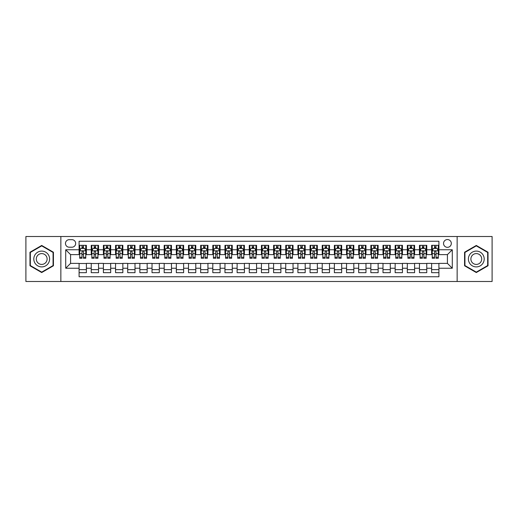 <?xml version="1.0" encoding="UTF-8"?>
<svg xmlns="http://www.w3.org/2000/svg" width="518" height="518" viewBox="0 0 518 518"><rect width="100%" height="100%" fill="white"/><g stroke="black" fill="none" stroke-linecap="round" stroke-linejoin="round"><path stroke-width="0.78" d="M447.422 239.549A3.891 3.891 0 0 0 443.537 243.441A3.891 3.891 0 0 0 447.422 247.332A3.891 3.891 0 0 0 451.314 243.441A3.891 3.891 0 0 0 447.422 239.549M457.148 281.488L492.1 281.488L492.1 236.512L457.148 236.512L457.148 281.488L60.852 281.488L60.852 236.512L25.9 236.512L25.9 281.488L60.852 281.488M438.914 245.325L431.623 245.325L431.623 249.76L426.761 249.76L426.761 254.623L431.623 254.623L431.623 249.76M426.761 249.76L426.761 245.325L419.463 245.325L419.463 249.76L414.601 249.76L414.601 254.623L419.463 254.623L419.463 249.76M414.601 249.76L414.601 245.325L407.31 245.325L407.31 249.76L402.447 249.76L402.447 254.623L407.31 254.623L407.31 249.76M402.447 249.76L402.447 245.325L395.15 245.325L395.15 249.76L390.287 249.76L390.287 254.623L395.15 254.623L395.15 249.76M390.287 249.76L390.287 245.325L382.996 245.325L382.996 249.76L378.134 249.76L378.134 254.623L382.996 254.623L382.996 249.76M378.134 249.76L378.134 245.325L370.836 245.325L370.836 249.76L365.98 249.76L365.98 254.623L370.836 254.623L370.836 249.76M365.98 249.76L365.98 245.325L358.683 245.325L358.683 249.76L353.82 249.76L353.82 254.623L358.683 254.623L358.683 249.76M353.82 249.76L353.82 245.325L346.529 245.325L346.529 249.76L341.666 249.76L341.666 254.623L346.529 254.623L346.529 249.76M341.666 249.76L341.666 245.325L334.369 245.325L334.369 249.76L329.506 249.76L329.506 254.623L334.369 254.623L334.369 249.76M329.506 249.76L329.506 245.325L322.215 245.325L322.215 249.76L317.353 249.76L317.353 254.623L322.215 254.623L322.215 249.76M317.353 249.76L317.353 245.325L310.055 245.325L310.055 249.76L305.193 249.76L305.193 254.623L310.055 254.623L310.055 249.76M305.193 249.76L305.193 245.325L297.902 245.325L297.902 249.76L293.039 249.76L293.039 254.623L297.902 254.623L297.902 249.76M293.039 249.76L293.039 245.325L285.742 245.325L285.742 249.76L280.879 249.76L280.879 254.623L285.742 254.623L285.742 249.76M280.879 249.76L280.879 245.325L273.588 245.325L273.588 249.76L268.725 249.76L268.725 254.623L273.588 254.623L273.588 249.76M268.725 249.76L268.725 245.325L261.428 245.325L261.428 249.76L256.572 249.76L256.572 254.623L261.428 254.623L261.428 249.76M256.572 249.76L256.572 245.325L249.275 245.325L249.275 249.76L244.412 249.76L244.412 254.623L249.275 254.623L249.275 249.76M244.412 249.76L244.412 245.325L237.121 245.325L237.121 249.76L232.258 249.76L232.258 254.623L237.121 254.623L237.121 249.76M232.258 249.76L232.258 245.325L224.961 245.325L224.961 249.76L220.098 249.76L220.098 254.623L224.961 254.623L224.961 249.76M220.098 249.76L220.098 245.325L212.807 245.325L212.807 249.76L207.945 249.76L207.945 254.623L212.807 254.623L212.807 249.76M207.945 249.76L207.945 245.325L200.647 245.325L200.647 249.76L195.785 249.76L195.785 254.623L200.647 254.623L200.647 249.76M195.785 249.76L195.785 245.325L188.494 245.325L188.494 249.76L183.631 249.76L183.631 254.623L188.494 254.623L188.494 249.76M183.631 249.76L183.631 245.325L176.334 245.325L176.334 249.76L171.471 249.76L171.471 254.623L176.334 254.623L176.334 249.76M171.471 249.76L171.471 245.325L164.18 245.325L164.18 249.76L159.317 249.76L159.317 254.623L164.18 254.623L164.18 249.76M159.317 249.76L159.317 245.325L152.02 245.325L152.02 249.76L147.164 249.76L147.164 254.623L152.02 254.623L152.02 249.76M147.164 249.76L147.164 245.325L139.866 245.325L139.866 249.76L135.004 249.76L135.004 254.623L139.866 254.623L139.866 249.76M135.004 249.76L135.004 245.325L127.713 245.325L127.713 249.76L122.85 249.76L122.85 254.623L127.713 254.623L127.713 249.76M122.85 249.76L122.85 245.325L115.553 245.325L115.553 249.76L110.69 249.76L110.69 254.623L115.553 254.623L115.553 249.76M110.69 249.76L110.69 245.325L103.399 245.325L103.399 249.76L98.537 249.76L98.537 254.623L103.399 254.623L103.399 249.76M98.537 249.76L98.537 245.325L91.239 245.325L91.239 254.623L86.376 254.623L86.376 245.325L79.086 245.325M79.086 272.675L86.376 272.675L86.376 263.377L91.239 263.377L91.239 272.675L98.537 272.675L98.537 263.377L103.399 263.377L103.399 268.24L98.537 268.24M103.399 268.24L103.399 272.675L110.69 272.675L110.69 263.377L115.553 263.377L115.553 268.24L110.69 268.24M115.553 268.24L115.553 272.675L122.85 272.675L122.85 263.377L127.713 263.377L127.713 268.24L122.85 268.24M127.713 268.24L127.713 272.675L135.004 272.675L135.004 263.377L139.866 263.377L139.866 268.24L135.004 268.24M139.866 268.24L139.866 272.675L147.164 272.675L147.164 263.377L152.02 263.377L152.02 268.24L147.164 268.24M152.02 268.24L152.02 272.675L159.317 272.675L159.317 263.377L164.18 263.377L164.18 268.24L159.317 268.24M164.18 268.24L164.18 272.675L171.471 272.675L171.471 263.377L176.334 263.377L176.334 268.24L171.471 268.24M176.334 268.24L176.334 272.675L183.631 272.675L183.631 263.377L188.494 263.377L188.494 268.24L183.631 268.24M188.494 268.24L188.494 272.675L195.785 272.675L195.785 263.377L200.647 263.377L200.647 268.24L195.785 268.24M200.647 268.24L200.647 272.675L207.945 272.675L207.945 263.377L212.807 263.377L212.807 268.24L207.945 268.24M212.807 268.24L212.807 272.675L220.098 272.675L220.098 263.377L224.961 263.377L224.961 268.24L220.098 268.24M224.961 268.24L224.961 272.675L232.258 272.675L232.258 263.377L237.121 263.377L237.121 268.24L232.258 268.24M237.121 268.24L237.121 272.675L244.412 272.675L244.412 263.377L249.275 263.377L249.275 268.24L244.412 268.24M249.275 268.24L249.275 272.675L256.572 272.675L256.572 263.377L261.428 263.377L261.428 268.24L256.572 268.24M261.428 268.24L261.428 272.675L268.725 272.675L268.725 263.377L273.588 263.377L273.588 268.24L268.725 268.24M273.588 268.24L273.588 272.675L280.879 272.675L280.879 263.377L285.742 263.377L285.742 268.24L280.879 268.24M285.742 268.24L285.742 272.675L293.039 272.675L293.039 263.377L297.902 263.377L297.902 268.24L293.039 268.24M297.902 268.24L297.902 272.675L305.193 272.675L305.193 263.377L310.055 263.377L310.055 268.24L305.193 268.24M310.055 268.24L310.055 272.675L317.353 272.675L317.353 263.377L322.215 263.377L322.215 268.24L317.353 268.24M322.215 268.24L322.215 272.675L329.506 272.675L329.506 263.377L334.369 263.377L334.369 268.24L329.506 268.24M334.369 268.24L334.369 272.675L341.666 272.675L341.666 263.377L346.529 263.377L346.529 268.24L341.666 268.24M346.529 268.24L346.529 272.675L353.82 272.675L353.82 263.377L358.683 263.377L358.683 268.24L353.82 268.24M358.683 268.24L358.683 272.675L365.98 272.675L365.98 263.377L370.836 263.377L370.836 268.24L365.98 268.24M370.836 268.24L370.836 272.675L378.134 272.675L378.134 263.377L382.996 263.377L382.996 268.24L378.134 268.24M382.996 268.24L382.996 272.675L390.287 272.675L390.287 263.377L395.15 263.377L395.15 268.24L390.287 268.24M395.15 268.24L395.15 272.675L402.447 272.675L402.447 263.377L407.31 263.377L407.31 268.24L402.447 268.24M407.31 268.24L407.31 272.675L414.601 272.675L414.601 263.377L419.463 263.377L419.463 268.24L414.601 268.24M419.463 268.24L419.463 272.675L426.761 272.675L426.761 263.377L431.623 263.377L431.623 268.24L426.761 268.24M69.237 247.209L71.911 247.209A3.768 3.768 0 0 0 75.68 243.441A3.768 3.768 0 0 0 71.911 239.672L69.237 239.672A3.768 3.768 0 0 0 65.469 243.441A3.768 3.768 0 0 0 69.237 247.209M457.148 236.512L60.852 236.512M438.914 249.76L438.914 241.252L79.086 241.252L79.086 254.623L70.578 254.623L70.578 263.377L79.086 263.377L79.086 276.748L438.914 276.748L438.914 263.377L447.422 263.377L447.422 254.623L438.914 254.623L438.914 249.76L452.285 249.76L452.285 268.24L438.914 268.24M79.086 268.24L65.715 268.24L65.715 249.76L79.086 249.76M431.623 268.24L431.623 272.675L438.914 272.675M79.086 248.362L79.694 248.362M81.999 248.362L83.463 248.362M85.768 248.362L86.376 248.362M79.086 254.5L79.694 254.5M81.999 254.5L83.463 254.5M85.768 254.5L86.376 254.5M79.086 263.5L86.376 263.5M79.086 269.638L86.376 269.638M91.239 254.5L91.848 254.5M94.159 254.5L95.616 254.5M97.928 254.5L98.537 254.5M91.239 248.362L91.848 248.362M94.159 248.362L95.616 248.362M97.928 248.362L98.537 248.362M91.239 263.5L98.537 263.5M91.239 269.638L98.537 269.638M103.399 263.5L110.69 263.5M103.399 269.638L110.69 269.638M103.399 248.362L104.008 248.362M106.313 248.362L107.776 248.362M110.081 248.362L110.69 248.362M103.399 254.5L104.008 254.5M106.313 254.5L107.776 254.5M110.081 254.5L110.69 254.5M115.553 263.5L122.85 263.5M115.553 269.638L122.85 269.638M115.553 248.362L116.162 248.362M118.473 248.362L119.93 248.362M122.242 248.362L122.85 248.362M115.553 254.5L116.162 254.5M118.473 254.5L119.93 254.5M122.242 254.5L122.85 254.5M127.713 263.5L135.004 263.5M127.713 269.638L135.004 269.638M127.713 248.362L128.315 248.362M130.627 248.362L132.084 248.362M134.395 248.362L135.004 248.362M127.713 254.5L128.315 254.5M130.627 254.5L132.084 254.5M134.395 254.5L135.004 254.5M139.866 263.5L147.164 263.5M139.866 269.638L147.164 269.638M139.866 248.362L140.475 248.362M142.787 248.362L144.244 248.362M146.555 248.362L147.164 248.362M139.866 254.5L140.475 254.5M142.787 254.5L144.244 254.5M146.555 254.5L147.164 254.5M152.02 263.5L159.317 263.5M152.02 269.638L159.317 269.638M152.02 248.362L152.629 248.362M154.94 248.362L156.397 248.362M158.709 248.362L159.317 248.362M152.02 254.5L152.629 254.5M154.94 254.5L156.397 254.5M158.709 254.5L159.317 254.5M164.18 263.5L171.471 263.5M164.18 269.638L171.471 269.638M164.18 248.362L164.789 248.362M167.1 248.362L168.557 248.362M170.869 248.362L171.471 248.362M164.18 254.5L164.789 254.5M167.1 254.5L168.557 254.5M170.869 254.5L171.471 254.5M176.334 263.5L183.631 263.5M176.334 269.638L183.631 269.638M176.334 248.362L176.942 248.362M179.254 248.362L180.711 248.362M183.022 248.362L183.631 248.362M176.334 254.5L176.942 254.5M179.254 254.5L180.711 254.5M183.022 254.5L183.631 254.5M188.494 263.5L195.785 263.5M188.494 269.638L195.785 269.638M188.494 248.362L189.102 248.362M191.407 248.362L192.871 248.362M195.176 248.362L195.785 248.362M188.494 254.5L189.102 254.5M191.407 254.5L192.871 254.5M195.176 254.5L195.785 254.5M200.647 263.5L207.945 263.5M200.647 269.638L207.945 269.638M200.647 248.362L201.256 248.362M203.568 248.362L205.024 248.362M207.336 248.362L207.945 248.362M200.647 254.5L201.256 254.5M203.568 254.5L205.024 254.5M207.336 254.5L207.945 254.5M212.807 263.5L220.098 263.5M212.807 269.638L220.098 269.638M212.807 248.362L213.416 248.362M215.721 248.362L217.184 248.362M219.49 248.362L220.098 248.362M212.807 254.5L213.416 254.5M215.721 254.5L217.184 254.5M219.49 254.5L220.098 254.5M224.961 263.5L232.258 263.5M224.961 269.638L232.258 269.638M224.961 248.362L225.57 248.362M227.881 248.362L229.338 248.362M231.65 248.362L232.258 248.362M224.961 254.5L225.57 254.5M227.881 254.5L229.338 254.5M231.65 254.5L232.258 254.5M237.121 263.5L244.412 263.5M237.121 269.638L244.412 269.638M237.121 248.362L237.723 248.362M240.035 248.362L241.492 248.362M243.803 248.362L244.412 248.362M237.121 254.5L237.723 254.5M240.035 254.5L241.492 254.5M243.803 254.5L244.412 254.5M249.275 263.5L256.572 263.5M249.275 269.638L256.572 269.638M249.275 248.362L249.883 248.362M252.195 248.362L253.652 248.362M255.963 248.362L256.572 248.362M249.275 254.5L249.883 254.5M252.195 254.5L253.652 254.5M255.963 254.5L256.572 254.5M261.428 263.5L268.725 263.5M261.428 269.638L268.725 269.638M261.428 248.362L262.037 248.362M264.348 248.362L265.805 248.362M268.117 248.362L268.725 248.362M261.428 254.5L262.037 254.5M264.348 254.5L265.805 254.5M268.117 254.5L268.725 254.5M273.588 263.5L280.879 263.5M273.588 269.638L280.879 269.638M273.588 248.362L274.197 248.362M276.508 248.362L277.965 248.362M280.277 248.362L280.879 248.362M273.588 254.5L274.197 254.5M276.508 254.5L277.965 254.5M280.277 254.5L280.879 254.5M285.742 263.5L293.039 263.5M285.742 269.638L293.039 269.638M285.742 248.362L286.35 248.362M288.662 248.362L290.119 248.362M292.43 248.362L293.039 248.362M285.742 254.5L286.35 254.5M288.662 254.5L290.119 254.5M292.43 254.5L293.039 254.5M297.902 263.5L305.193 263.5M297.902 269.638L305.193 269.638M297.902 248.362L298.51 248.362M300.816 248.362L302.279 248.362M304.584 248.362L305.193 248.362M297.902 254.5L298.51 254.5M300.816 254.5L302.279 254.5M304.584 254.5L305.193 254.5M310.055 263.5L317.353 263.5M310.055 269.638L317.353 269.638M310.055 248.362L310.664 248.362M312.976 248.362L314.432 248.362M316.744 248.362L317.353 248.362M310.055 254.5L310.664 254.5M312.976 254.5L314.432 254.5M316.744 254.5L317.353 254.5M322.215 263.5L329.506 263.5M322.215 269.638L329.506 269.638M322.215 248.362L322.824 248.362M325.129 248.362L326.593 248.362M328.898 248.362L329.506 248.362M322.215 254.5L322.824 254.5M325.129 254.5L326.593 254.5M328.898 254.5L329.506 254.5M334.369 263.5L341.666 263.5M334.369 269.638L341.666 269.638M334.369 248.362L334.978 248.362M337.289 248.362L338.746 248.362M341.058 248.362L341.666 248.362M334.369 254.5L334.978 254.5M337.289 254.5L338.746 254.5M341.058 254.5L341.666 254.5M346.529 263.5L353.82 263.5M346.529 269.638L353.82 269.638M346.529 248.362L347.131 248.362M349.443 248.362L350.9 248.362M353.211 248.362L353.82 248.362M346.529 254.5L347.131 254.5M349.443 254.5L350.9 254.5M353.211 254.5L353.82 254.5M358.683 263.5L365.98 263.5M358.683 269.638L365.98 269.638M358.683 248.362L359.291 248.362M361.603 248.362L363.06 248.362M365.371 248.362L365.98 248.362M358.683 254.5L359.291 254.5M361.603 254.5L363.06 254.5M365.371 254.5L365.98 254.5M370.836 263.5L378.134 263.5M370.836 269.638L378.134 269.638M370.836 248.362L371.445 248.362M373.756 248.362L375.213 248.362M377.525 248.362L378.134 248.362M370.836 254.5L371.445 254.5M373.756 254.5L375.213 254.5M377.525 254.5L378.134 254.5M382.996 263.5L390.287 263.5M382.996 269.638L390.287 269.638M382.996 248.362L383.605 248.362M385.916 248.362L387.373 248.362M389.685 248.362L390.287 248.362M382.996 254.5L383.605 254.5M385.916 254.5L387.373 254.5M389.685 254.5L390.287 254.5M395.15 263.5L402.447 263.5M395.15 269.638L402.447 269.638M395.15 248.362L395.758 248.362M398.07 248.362L399.527 248.362M401.839 248.362L402.447 248.362M395.15 254.5L395.758 254.5M398.07 254.5L399.527 254.5M401.839 254.5L402.447 254.5M407.31 263.5L414.601 263.5M407.31 269.638L414.601 269.638M407.31 248.362L407.919 248.362M410.224 248.362L411.687 248.362M413.992 248.362L414.601 248.362M407.31 254.5L407.919 254.5M410.224 254.5L411.687 254.5M413.992 254.5L414.601 254.5M419.463 263.5L426.761 263.5M419.463 269.638L426.761 269.638M419.463 248.362L420.072 248.362M422.384 248.362L423.841 248.362M426.152 248.362L426.761 248.362M419.463 254.5L420.072 254.5M422.384 254.5L423.841 254.5M426.152 254.5L426.761 254.5M431.623 263.5L438.914 263.5M431.623 269.638L438.914 269.638M431.623 248.362L432.232 248.362M434.537 248.362L436.001 248.362M438.306 248.362L438.914 248.362M431.623 254.5L432.232 254.5M434.537 254.5L436.001 254.5M438.306 254.5L438.914 254.5M70.578 254.623L65.715 249.76M70.578 263.377L65.715 268.24M452.285 249.76L447.422 254.623M452.285 268.24L447.422 263.377M41.705 272.546L53.432 265.773L53.432 252.227L41.705 245.454L29.973 252.227L29.973 265.773L41.705 272.546M488.027 252.227L476.295 245.454L464.568 252.227L464.568 265.773L476.295 272.546L488.027 265.773L488.027 252.227M83.463 246.905L81.999 246.905M85.768 257.278L83.463 257.278L83.463 258.268L85.768 258.268L85.768 250.854L84.557 248.426L80.905 248.426L79.694 250.854L79.694 258.268L81.999 258.268L81.999 257.278L79.694 257.278M79.694 250.854L79.694 245.325M85.768 250.854L85.768 245.325M81.999 248.426L81.999 245.325M83.463 245.325L83.463 248.426M83.463 257.278L83.463 251.767C82.977 250.829 82.492 250.829 81.999 251.767L81.999 257.278M41.705 251.1A7.899 7.899 0 0 0 33.8 259A7.899 7.899 0 0 0 41.705 266.899A7.899 7.899 0 0 0 49.605 259A7.899 7.899 0 0 0 41.705 251.1M41.705 253.593A5.407 5.407 0 0 0 36.292 259A5.407 5.407 0 0 0 41.705 264.407A5.407 5.407 0 0 0 47.112 259A5.407 5.407 0 0 0 41.705 253.593M53.069 265.559L41.705 272.125L30.335 265.559L30.335 252.441L41.705 245.875L53.069 252.441L53.069 265.559M469.45 255.05A7.899 7.899 0 0 0 472.345 265.844A7.899 7.899 0 0 0 483.139 262.95A7.899 7.899 0 0 0 480.244 252.156A7.899 7.899 0 0 0 469.45 255.05M471.613 256.293A5.407 5.407 0 0 0 473.594 263.688A5.407 5.407 0 0 0 480.982 261.707A5.407 5.407 0 0 0 479.001 254.312A5.407 5.407 0 0 0 471.613 256.293M487.665 252.441L487.665 265.559L476.295 272.125L464.931 265.559L464.931 252.441L476.295 245.875L487.665 252.441M95.616 246.905L94.159 246.905M97.928 257.278L95.616 257.278L95.616 258.268L97.928 258.268L97.928 250.854L96.711 248.426L93.065 248.426L91.848 250.854L91.848 258.268L94.159 258.268L94.159 257.278L91.848 257.278M91.848 250.854L91.848 245.325M97.928 250.854L97.928 245.325M94.159 248.426L94.159 245.325M95.616 245.325L95.616 248.426M95.616 257.278L95.616 251.767C95.131 250.829 94.645 250.829 94.159 251.767L94.159 257.278M107.776 246.905L106.313 246.905M110.081 257.278L107.776 257.278L107.776 258.268L110.081 258.268L110.081 250.854L108.871 248.426L105.219 248.426L104.008 250.854L104.008 258.268L106.313 258.268L106.313 257.278L104.008 257.278M104.008 250.854L104.008 245.325M110.081 250.854L110.081 245.325M106.313 248.426L106.313 245.325M107.776 245.325L107.776 248.426M107.776 257.278L107.776 251.767C107.291 250.829 106.799 250.829 106.313 251.767L106.313 257.278M119.93 246.905L118.473 246.905M122.242 257.278L119.93 257.278L119.93 258.268L122.242 258.268L122.242 250.854L121.024 248.426L117.379 248.426L116.162 250.854L116.162 258.268L118.473 258.268L118.473 257.278L116.162 257.278M116.162 250.854L116.162 245.325M122.242 250.854L122.242 245.325M118.473 248.426L118.473 245.325M119.93 245.325L119.93 248.426M119.93 257.278L119.93 251.767C119.444 250.829 118.959 250.829 118.473 251.767L118.473 257.278M132.084 246.905L130.627 246.905M134.395 257.278L132.084 257.278L132.084 258.268L134.395 258.268L134.395 250.854L133.178 248.426L129.532 248.426L128.315 250.854L128.315 258.268L130.627 258.268L130.627 257.278L128.315 257.278M128.315 250.854L128.315 245.325M134.395 250.854L134.395 245.325M130.627 248.426L130.627 245.325M132.084 245.325L132.084 248.426M132.084 257.278L132.084 251.767C131.598 250.829 131.112 250.829 130.627 251.767L130.627 257.278M144.244 246.905L142.787 246.905M146.555 257.278L144.244 257.278L144.244 258.268L146.555 258.268L146.555 250.854L145.338 248.426L141.692 248.426L140.475 250.854L140.475 258.268L142.787 258.268L142.787 257.278L140.475 257.278M140.475 250.854L140.475 245.325M146.555 250.854L146.555 245.325M142.787 248.426L142.787 245.325M144.244 245.325L144.244 248.426M144.244 257.278L144.244 251.767C143.758 250.829 143.272 250.829 142.787 251.767L142.787 257.278M156.397 246.905L154.94 246.905M158.709 257.278L156.397 257.278L156.397 258.268L158.709 258.268L158.709 250.854L157.491 248.426L153.846 248.426L152.629 250.854L152.629 258.268L154.94 258.268L154.94 257.278L152.629 257.278M152.629 250.854L152.629 245.325M158.709 250.854L158.709 245.325M154.94 248.426L154.94 245.325M156.397 245.325L156.397 248.426M156.397 257.278L156.397 251.767C155.912 250.829 155.426 250.829 154.94 251.767L154.94 257.278M168.557 246.905L167.1 246.905M170.869 257.278L168.557 257.278L168.557 258.268L170.869 258.268L170.869 250.854L169.651 248.426L166.006 248.426L164.789 250.854L164.789 258.268L167.1 258.268L167.1 257.278L164.789 257.278M164.789 250.854L164.789 245.325M170.869 250.854L170.869 245.325M167.1 248.426L167.1 245.325M168.557 245.325L168.557 248.426M168.557 257.278L168.557 251.767C168.072 250.829 167.586 250.829 167.1 251.767L167.1 257.278M180.711 246.905L179.254 246.905M183.022 257.278L180.711 257.278L180.711 258.268L183.022 258.268L183.022 250.854L181.805 248.426L178.16 248.426L176.942 250.854L176.942 258.268L179.254 258.268L179.254 257.278L176.942 257.278M176.942 250.854L176.942 245.325M183.022 250.854L183.022 245.325M179.254 248.426L179.254 245.325M180.711 245.325L180.711 248.426M180.711 257.278L180.711 251.767C180.225 250.829 179.74 250.829 179.254 251.767L179.254 257.278M192.871 246.905L191.407 246.905M195.176 257.278L192.871 257.278L192.871 258.268L195.176 258.268L195.176 250.854L193.965 248.426L190.313 248.426L189.102 250.854L189.102 258.268L191.407 258.268L191.407 257.278L189.102 257.278M189.102 250.854L189.102 245.325M195.176 250.854L195.176 245.325M191.407 248.426L191.407 245.325M192.871 245.325L192.871 248.426M192.871 257.278L192.871 251.767C192.385 250.829 191.9 250.829 191.407 251.767L191.407 257.278M205.024 246.905L203.568 246.905M207.336 257.278L205.024 257.278L205.024 258.268L207.336 258.268L207.336 250.854L206.119 248.426L202.473 248.426L201.256 250.854L201.256 258.268L203.568 258.268L203.568 257.278L201.256 257.278M201.256 250.854L201.256 245.325M207.336 250.854L207.336 245.325M203.568 248.426L203.568 245.325M205.024 245.325L205.024 248.426M205.024 257.278L205.024 251.767C204.539 250.829 204.053 250.829 203.568 251.767L203.568 257.278M217.184 246.905L215.721 246.905M219.49 257.278L217.184 257.278L217.184 258.268L219.49 258.268L219.49 250.854L218.279 248.426L214.627 248.426L213.416 250.854L213.416 258.268L215.721 258.268L215.721 257.278L213.416 257.278M213.416 250.854L213.416 245.325M219.49 250.854L219.49 245.325M215.721 248.426L215.721 245.325M217.184 245.325L217.184 248.426M217.184 257.278L217.184 251.767C216.699 250.829 216.207 250.829 215.721 251.767L215.721 257.278M229.338 246.905L227.881 246.905M231.65 257.278L229.338 257.278L229.338 258.268L231.65 258.268L231.65 250.854L230.432 248.426L226.787 248.426L225.57 250.854L225.57 258.268L227.881 258.268L227.881 257.278L225.57 257.278M225.57 250.854L225.57 245.325M231.65 250.854L231.65 245.325M227.881 248.426L227.881 245.325M229.338 245.325L229.338 248.426M229.338 257.278L229.338 251.767C228.852 250.829 228.367 250.829 227.881 251.767L227.881 257.278M241.492 246.905L240.035 246.905M243.803 257.278L241.492 257.278L241.492 258.268L243.803 258.268L243.803 250.854L242.586 248.426L238.94 248.426L237.723 250.854L237.723 258.268L240.035 258.268L240.035 257.278L237.723 257.278M237.723 250.854L237.723 245.325M243.803 250.854L243.803 245.325M240.035 248.426L240.035 245.325M241.492 245.325L241.492 248.426M241.492 257.278L241.492 251.767C241.006 250.829 240.52 250.829 240.035 251.767L240.035 257.278M253.652 246.905L252.195 246.905M255.963 257.278L253.652 257.278L253.652 258.268L255.963 258.268L255.963 250.854L254.746 248.426L251.1 248.426L249.883 250.854L249.883 258.268L252.195 258.268L252.195 257.278L249.883 257.278M249.883 250.854L249.883 245.325M255.963 250.854L255.963 245.325M252.195 248.426L252.195 245.325M253.652 245.325L253.652 248.426M253.652 257.278L253.652 251.767C253.166 250.829 252.68 250.829 252.195 251.767L252.195 257.278M265.805 246.905L264.348 246.905M268.117 257.278L265.805 257.278L265.805 258.268L268.117 258.268L268.117 250.854L266.899 248.426L263.254 248.426L262.037 250.854L262.037 258.268L264.348 258.268L264.348 257.278L262.037 257.278M262.037 250.854L262.037 245.325M268.117 250.854L268.117 245.325M264.348 248.426L264.348 245.325M265.805 245.325L265.805 248.426M265.805 257.278L265.805 251.767C265.32 250.829 264.834 250.829 264.348 251.767L264.348 257.278M277.965 246.905L276.508 246.905M280.277 257.278L277.965 257.278L277.965 258.268L280.277 258.268L280.277 250.854L279.06 248.426L275.414 248.426L274.197 250.854L274.197 258.268L276.508 258.268L276.508 257.278L274.197 257.278M274.197 250.854L274.197 245.325M280.277 250.854L280.277 245.325M276.508 248.426L276.508 245.325M277.965 245.325L277.965 248.426M277.965 257.278L277.965 251.767C277.48 250.829 276.994 250.829 276.508 251.767L276.508 257.278M290.119 246.905L288.662 246.905M292.43 257.278L290.119 257.278L290.119 258.268L292.43 258.268L292.43 250.854L291.213 248.426L287.568 248.426L286.35 250.854L286.35 258.268L288.662 258.268L288.662 257.278L286.35 257.278M286.35 250.854L286.35 245.325M292.43 250.854L292.43 245.325M288.662 248.426L288.662 245.325M290.119 245.325L290.119 248.426M290.119 257.278L290.119 251.767C289.633 250.829 289.148 250.829 288.662 251.767L288.662 257.278M302.279 246.905L300.816 246.905M304.584 257.278L302.279 257.278L302.279 258.268L304.584 258.268L304.584 250.854L303.373 248.426L299.721 248.426L298.51 250.854L298.51 258.268L300.816 258.268L300.816 257.278L298.51 257.278M298.51 250.854L298.51 245.325M304.584 250.854L304.584 245.325M300.816 248.426L300.816 245.325M302.279 245.325L302.279 248.426M302.279 257.278L302.279 251.767C301.793 250.829 301.308 250.829 300.816 251.767L300.816 257.278M314.432 246.905L312.976 246.905M316.744 257.278L314.432 257.278L314.432 258.268L316.744 258.268L316.744 250.854L315.527 248.426L311.881 248.426L310.664 250.854L310.664 258.268L312.976 258.268L312.976 257.278L310.664 257.278M310.664 250.854L310.664 245.325M316.744 250.854L316.744 245.325M312.976 248.426L312.976 245.325M314.432 245.325L314.432 248.426M314.432 257.278L314.432 251.767C313.947 250.829 313.461 250.829 312.976 251.767L312.976 257.278M326.593 246.905L325.129 246.905M328.898 257.278L326.593 257.278L326.593 258.268L328.898 258.268L328.898 250.854L327.687 248.426L324.035 248.426L322.824 250.854L322.824 258.268L325.129 258.268L325.129 257.278L322.824 257.278M322.824 250.854L322.824 245.325M328.898 250.854L328.898 245.325M325.129 248.426L325.129 245.325M326.593 245.325L326.593 248.426M326.593 257.278L326.593 251.767C326.107 250.829 325.615 250.829 325.129 251.767L325.129 257.278M338.746 246.905L337.289 246.905M341.058 257.278L338.746 257.278L338.746 258.268L341.058 258.268L341.058 250.854L339.84 248.426L336.195 248.426L334.978 250.854L334.978 258.268L337.289 258.268L337.289 257.278L334.978 257.278M334.978 250.854L334.978 245.325M341.058 250.854L341.058 245.325M337.289 248.426L337.289 245.325M338.746 245.325L338.746 248.426M338.746 257.278L338.746 251.767C338.26 250.829 337.775 250.829 337.289 251.767L337.289 257.278M350.9 246.905L349.443 246.905M353.211 257.278L350.9 257.278L350.9 258.268L353.211 258.268L353.211 250.854L351.994 248.426L348.349 248.426L347.131 250.854L347.131 258.268L349.443 258.268L349.443 257.278L347.131 257.278M347.131 250.854L347.131 245.325M353.211 250.854L353.211 245.325M349.443 248.426L349.443 245.325M350.9 245.325L350.9 248.426M350.9 257.278L350.9 251.767C350.414 250.829 349.928 250.829 349.443 251.767L349.443 257.278M363.06 246.905L361.603 246.905M365.371 257.278L363.06 257.278L363.06 258.268L365.371 258.268L365.371 250.854L364.154 248.426L360.509 248.426L359.291 250.854L359.291 258.268L361.603 258.268L361.603 257.278L359.291 257.278M359.291 250.854L359.291 245.325M365.371 250.854L365.371 245.325M361.603 248.426L361.603 245.325M363.06 245.325L363.06 248.426M363.06 257.278L363.06 251.767C362.574 250.829 362.088 250.829 361.603 251.767L361.603 257.278M375.213 246.905L373.756 246.905M377.525 257.278L375.213 257.278L375.213 258.268L377.525 258.268L377.525 250.854L376.308 248.426L372.662 248.426L371.445 250.854L371.445 258.268L373.756 258.268L373.756 257.278L371.445 257.278M371.445 250.854L371.445 245.325M377.525 250.854L377.525 245.325M373.756 248.426L373.756 245.325M375.213 245.325L375.213 248.426M375.213 257.278L375.213 251.767C374.728 250.829 374.242 250.829 373.756 251.767L373.756 257.278M387.373 246.905L385.916 246.905M389.685 257.278L387.373 257.278L387.373 258.268L389.685 258.268L389.685 250.854L388.468 248.426L384.822 248.426L383.605 250.854L383.605 258.268L385.916 258.268L385.916 257.278L383.605 257.278M383.605 250.854L383.605 245.325M389.685 250.854L389.685 245.325M385.916 248.426L385.916 245.325M387.373 245.325L387.373 248.426M387.373 257.278L387.373 251.767C386.888 250.829 386.402 250.829 385.916 251.767L385.916 257.278M399.527 246.905L398.07 246.905M401.839 257.278L399.527 257.278L399.527 258.268L401.839 258.268L401.839 250.854L400.621 248.426L396.976 248.426L395.758 250.854L395.758 258.268L398.07 258.268L398.07 257.278L395.758 257.278M395.758 250.854L395.758 245.325M401.839 250.854L401.839 245.325M398.07 248.426L398.07 245.325M399.527 245.325L399.527 248.426M399.527 257.278L399.527 251.767C399.041 250.829 398.556 250.829 398.07 251.767L398.07 257.278M411.687 246.905L410.224 246.905M413.992 257.278L411.687 257.278L411.687 258.268L413.992 258.268L413.992 250.854L412.781 248.426L409.129 248.426L407.919 250.854L407.919 258.268L410.224 258.268L410.224 257.278L407.919 257.278M407.919 250.854L407.919 245.325M413.992 250.854L413.992 245.325M410.224 248.426L410.224 245.325M411.687 245.325L411.687 248.426M411.687 257.278L411.687 251.767C411.201 250.829 410.716 250.829 410.224 251.767L410.224 257.278M423.841 246.905L422.384 246.905M426.152 257.278L423.841 257.278L423.841 258.268L426.152 258.268L426.152 250.854L424.935 248.426L421.289 248.426L420.072 250.854L420.072 258.268L422.384 258.268L422.384 257.278L420.072 257.278M420.072 250.854L420.072 245.325M426.152 250.854L426.152 245.325M422.384 248.426L422.384 245.325M423.841 245.325L423.841 248.426M423.841 257.278L423.841 251.767C423.355 250.829 422.869 250.829 422.384 251.767L422.384 257.278M436.001 246.905L434.537 246.905M438.306 257.278L436.001 257.278L436.001 258.268L438.306 258.268L438.306 250.854L437.095 248.426L433.443 248.426L432.232 250.854L432.232 258.268L434.537 258.268L434.537 257.278L432.232 257.278M432.232 250.854L432.232 245.325M438.306 250.854L438.306 245.325M434.537 248.426L434.537 245.325M436.001 245.325L436.001 248.426M436.001 257.278L436.001 251.767C435.515 250.829 435.023 250.829 434.537 251.767L434.537 257.278M91.239 268.24L86.376 268.24M91.239 249.76L86.376 249.76M85.742 250.796L79.72 250.796M79.694 249.093L80.575 249.093M84.887 249.093L85.768 249.093M81.999 253.671L79.694 253.671M85.768 253.671L83.463 253.671M83.463 247.675L81.999 247.675M97.896 250.796L91.88 250.796M91.848 249.093L92.728 249.093M97.047 249.093L97.928 249.093M94.159 253.671L91.848 253.671M97.928 253.671L95.616 253.671M95.616 247.675L94.159 247.675M110.056 250.796L104.034 250.796M104.008 249.093L104.889 249.093M109.201 249.093L110.081 249.093M106.313 253.671L104.008 253.671M110.081 253.671L107.776 253.671M107.776 247.675L106.313 247.675M122.209 250.796L116.194 250.796M116.162 249.093L117.042 249.093M121.361 249.093L122.242 249.093M118.473 253.671L116.162 253.671M122.242 253.671L119.93 253.671M119.93 247.675L118.473 247.675M134.363 250.796L128.347 250.796M128.315 249.093L129.202 249.093M133.514 249.093L134.395 249.093M130.627 253.671L128.315 253.671M134.395 253.671L132.084 253.671M132.084 247.675L130.627 247.675M146.523 250.796L140.507 250.796M140.475 249.093L141.356 249.093M145.675 249.093L146.555 249.093M142.787 253.671L140.475 253.671M146.555 253.671L144.244 253.671M144.244 247.675L142.787 247.675M158.676 250.796L152.661 250.796M152.629 249.093L153.509 249.093M157.828 249.093L158.709 249.093M154.94 253.671L152.629 253.671M158.709 253.671L156.397 253.671M156.397 247.675L154.94 247.675M170.836 250.796L164.815 250.796M164.789 249.093L165.669 249.093M169.982 249.093L170.869 249.093M167.1 253.671L164.789 253.671M170.869 253.671L168.557 253.671M168.557 247.675L167.1 247.675M182.99 250.796L176.975 250.796M176.942 249.093L177.823 249.093M182.142 249.093L183.022 249.093M179.254 253.671L176.942 253.671M183.022 253.671L180.711 253.671M180.711 247.675L179.254 247.675M195.15 250.796L189.128 250.796M189.102 249.093L189.983 249.093M194.295 249.093L195.176 249.093M191.407 253.671L189.102 253.671M195.176 253.671L192.871 253.671M192.871 247.675L191.407 247.675M207.304 250.796L201.288 250.796M201.256 249.093L202.137 249.093M206.455 249.093L207.336 249.093M203.568 253.671L201.256 253.671M207.336 253.671L205.024 253.671M205.024 247.675L203.568 247.675M219.464 250.796L213.442 250.796M213.416 249.093L214.297 249.093M218.609 249.093L219.49 249.093M215.721 253.671L213.416 253.671M219.49 253.671L217.184 253.671M217.184 247.675L215.721 247.675M231.617 250.796L225.602 250.796M225.57 249.093L226.45 249.093M230.769 249.093L231.65 249.093M227.881 253.671L225.57 253.671M231.65 253.671L229.338 253.671M229.338 247.675L227.881 247.675M243.777 250.796L237.756 250.796M237.723 249.093L238.61 249.093M242.923 249.093L243.803 249.093M240.035 253.671L237.723 253.671M243.803 253.671L241.492 253.671M241.492 247.675L240.035 247.675M255.931 250.796L249.916 250.796M249.883 249.093L250.764 249.093M255.083 249.093L255.963 249.093M252.195 253.671L249.883 253.671M255.963 253.671L253.652 253.671M253.652 247.675L252.195 247.675M268.084 250.796L262.069 250.796M262.037 249.093L262.917 249.093M267.236 249.093L268.117 249.093M264.348 253.671L262.037 253.671M268.117 253.671L265.805 253.671M265.805 247.675L264.348 247.675M280.244 250.796L274.223 250.796M274.197 249.093L275.077 249.093M279.39 249.093L280.277 249.093M276.508 253.671L274.197 253.671M280.277 253.671L277.965 253.671M277.965 247.675L276.508 247.675M292.398 250.796L286.383 250.796M286.35 249.093L287.231 249.093M291.55 249.093L292.43 249.093M288.662 253.671L286.35 253.671M292.43 253.671L290.119 253.671M290.119 247.675L288.662 247.675M304.558 250.796L298.536 250.796M298.51 249.093L299.391 249.093M303.703 249.093L304.584 249.093M300.816 253.671L298.51 253.671M304.584 253.671L302.279 253.671M302.279 247.675L300.816 247.675M316.712 250.796L310.696 250.796M310.664 249.093L311.545 249.093M315.863 249.093L316.744 249.093M312.976 253.671L310.664 253.671M316.744 253.671L314.432 253.671M314.432 247.675L312.976 247.675M328.872 250.796L322.85 250.796M322.824 249.093L323.705 249.093M328.017 249.093L328.898 249.093M325.129 253.671L322.824 253.671M328.898 253.671L326.593 253.671M326.593 247.675L325.129 247.675M341.025 250.796L335.01 250.796M334.978 249.093L335.858 249.093M340.177 249.093L341.058 249.093M337.289 253.671L334.978 253.671M341.058 253.671L338.746 253.671M338.746 247.675L337.289 247.675M353.185 250.796L347.164 250.796M347.131 249.093L348.018 249.093M352.331 249.093L353.211 249.093M349.443 253.671L347.131 253.671M353.211 253.671L350.9 253.671M350.9 247.675L349.443 247.675M365.339 250.796L359.324 250.796M359.291 249.093L360.172 249.093M364.491 249.093L365.371 249.093M361.603 253.671L359.291 253.671M365.371 253.671L363.06 253.671M363.06 247.675L361.603 247.675M377.493 250.796L371.477 250.796M371.445 249.093L372.325 249.093M376.644 249.093L377.525 249.093M373.756 253.671L371.445 253.671M377.525 253.671L375.213 253.671M375.213 247.675L373.756 247.675M389.653 250.796L383.637 250.796M383.605 249.093L384.485 249.093M388.798 249.093L389.685 249.093M385.916 253.671L383.605 253.671M389.685 253.671L387.373 253.671M387.373 247.675L385.916 247.675M401.806 250.796L395.791 250.796M395.758 249.093L396.639 249.093M400.958 249.093L401.839 249.093M398.07 253.671L395.758 253.671M401.839 253.671L399.527 253.671M399.527 247.675L398.07 247.675M413.966 250.796L407.944 250.796M407.919 249.093L408.799 249.093M413.111 249.093L413.992 249.093M410.224 253.671L407.919 253.671M413.992 253.671L411.687 253.671M411.687 247.675L410.224 247.675M426.12 250.796L420.104 250.796M420.072 249.093L420.953 249.093M425.272 249.093L426.152 249.093M422.384 253.671L420.072 253.671M426.152 253.671L423.841 253.671M423.841 247.675L422.384 247.675M438.28 250.796L432.258 250.796M432.232 249.093L433.113 249.093M437.425 249.093L438.306 249.093M434.537 253.671L432.232 253.671M438.306 253.671L436.001 253.671M436.001 247.675L434.537 247.675"/></g></svg>
